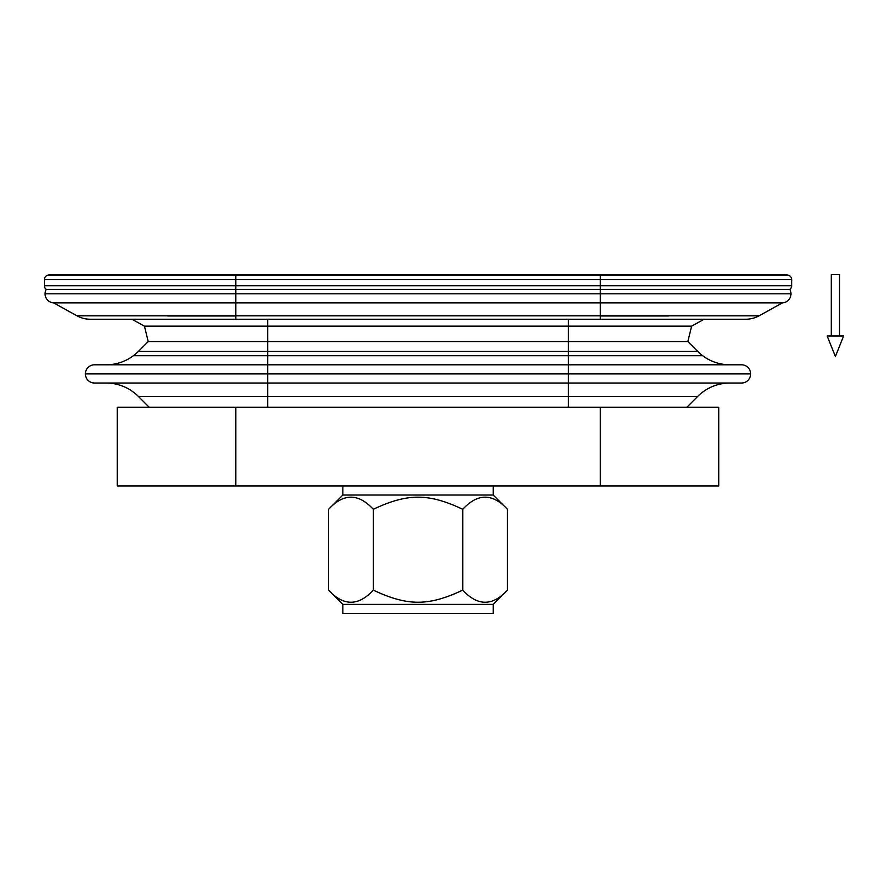 <?xml version="1.0" encoding="UTF-8"?>
<svg xmlns="http://www.w3.org/2000/svg" width="888" height="888" viewBox="0 0 888 888"><rect width="100%" height="100%" fill="white"/><g stroke="black" fill="none" stroke-linecap="round" stroke-linejoin="round"><path stroke-width="1.33" d="M267.665 373.915L85.403 373.915A9.113 9.113 0 0 0 94.517 383.028L267.665 383.028L267.665 373.915L267.665 383.028L741.536 383.028A9.113 9.113 0 0 0 750.649 373.915A9.113 9.113 0 0 1 741.536 383.028L568.387 383.028L568.387 373.915L568.387 396.37L697.746 396.37A45.566 45.566 0 0 1 729.958 383.028A45.566 45.566 0 0 0 697.746 396.37L267.665 396.37L267.665 383.028L267.665 407.259L568.387 407.259L568.387 383.028L94.517 383.028A9.113 9.113 0 0 1 85.403 373.915A9.113 9.113 0 0 1 94.517 364.802A9.113 9.113 0 0 0 85.403 373.915L267.665 373.915L267.665 364.802L94.517 364.802L267.665 364.802L267.665 351.459L138.317 351.459A45.566 45.566 0 0 1 133.433 355.688A45.566 45.566 0 0 0 138.317 351.459L267.665 351.459L267.665 355.688L133.433 355.688L267.665 355.688L267.665 373.915L568.387 373.915L267.665 373.915M235.775 293.806L45.077 293.806A9.113 9.113 0 0 0 53.68 302.897L235.775 302.897L235.775 293.806L235.775 302.897L782.372 302.897A9.113 9.113 0 0 0 790.986 293.806A9.113 9.113 0 0 1 782.372 302.897L600.288 302.897L600.288 293.806L600.288 302.897L235.775 302.897L235.775 315.806L76.967 315.806A27.339 27.339 0 0 0 90.221 319.236A27.339 27.339 0 0 1 76.967 315.806L235.775 315.806L235.775 319.236L235.775 315.806L600.288 315.806L600.288 319.236L745.831 319.236A27.339 27.339 0 0 0 759.085 315.806L235.775 315.806L235.775 302.897L53.68 302.897A9.113 9.113 0 0 1 46.22 289.388A4.551 4.551 0 0 1 44.4 285.747A4.551 4.551 0 0 0 46.22 289.388A9.113 9.113 0 0 0 45.077 293.806L235.775 293.806L235.775 289.388L46.22 289.388L235.775 289.388L235.775 285.747L44.4 285.747L235.775 285.747L235.775 293.806L600.288 293.806L235.775 293.806M790.986 293.806L600.288 293.806L790.986 293.806A9.113 9.113 0 0 0 789.843 289.388A4.551 4.551 0 0 0 791.652 285.747L600.288 285.747L600.288 289.388L789.843 289.388L600.288 289.388L600.288 293.806L600.288 289.388L235.775 289.388L600.288 289.388L600.288 285.747L235.775 285.747L600.288 285.747L600.288 279.609L791.652 279.609A4.551 4.551 0 0 0 788.278 275.213L600.288 275.213L600.288 279.609L235.775 279.609L235.775 275.213L47.774 275.213A4.551 4.551 0 0 0 44.4 279.609A4.551 4.551 0 0 1 47.774 275.213L235.775 275.213L235.775 285.747L235.775 279.609L600.288 279.609L600.288 275.213L235.775 275.213L785.98 274.592A2.731 2.731 0 0 0 785.281 274.503A2.731 2.731 0 0 1 785.98 274.592L235.775 274.503L235.775 275.213L235.775 274.592L600.288 274.503L600.288 275.213L788.278 275.213A4.551 4.551 0 0 1 791.652 279.609L600.288 279.609L600.288 285.747L791.652 285.747A4.551 4.551 0 0 1 789.843 289.388A9.113 9.113 0 0 1 790.986 293.806M750.649 373.915L568.387 373.915L750.649 373.915A9.113 9.113 0 0 0 741.536 364.802L568.387 364.802L568.387 373.915L568.387 364.802L267.665 364.802L568.387 364.802L568.387 355.688L568.387 364.802L741.536 364.802A9.113 9.113 0 0 1 750.649 373.915M507.47 509.29L493.206 495.027L342.846 495.027L328.582 509.29C343.49 493.151 358.397 493.151 373.304 509.29C407.503 493.151 428.549 493.151 462.748 509.29C477.655 493.151 492.563 493.151 507.47 509.29L507.47 590.12L493.206 604.384L342.846 604.384L328.582 590.12L342.846 604.384L342.846 613.497L493.206 613.497L493.206 604.384L493.206 613.497L342.846 613.497L342.846 604.384L493.206 604.384L507.47 590.12C492.563 606.271 477.655 606.271 462.748 590.12C428.549 606.271 407.503 606.271 373.304 590.12C358.397 606.271 343.49 606.271 328.582 590.12L328.582 509.29L342.846 495.027L342.846 485.925L342.846 495.027L493.206 495.027L493.206 485.925L493.206 495.027L507.47 509.29C492.563 493.151 477.655 493.151 462.748 509.29L462.748 590.12C477.655 606.271 492.563 606.271 507.47 590.12L507.47 509.29M138.317 396.37A45.566 45.566 0 0 0 106.094 383.028A45.566 45.566 0 0 1 138.317 396.37L568.387 396.37L568.387 407.259L235.775 407.259L235.775 485.925L718.758 485.925L235.775 485.925L235.775 407.259L117.305 407.259L267.665 407.259L267.665 396.37L138.317 396.37L149.195 407.259L267.499 407.259M106.094 364.802A45.566 45.566 0 0 0 133.433 355.688A45.566 45.566 0 0 1 106.094 364.802M50.072 274.592A2.731 2.731 0 0 1 50.783 274.503A2.731 2.731 0 0 0 50.072 274.592L235.775 274.592L50.072 274.592L47.774 275.213M729.958 364.802A45.566 45.566 0 0 1 702.619 355.688L568.387 355.688L702.619 355.688A45.566 45.566 0 0 1 697.746 351.459L568.387 351.459L568.387 355.688L267.665 355.688L568.387 355.688L568.387 351.459L267.665 351.459L568.387 351.459L568.387 341.558L267.665 341.558L267.665 351.459L267.665 341.558L568.387 341.558L568.387 326.151L267.665 326.151L267.665 341.558L148.218 341.558L267.665 341.558L267.665 326.151L568.387 326.151L568.387 319.236L568.387 351.459L697.746 351.459A45.566 45.566 0 0 0 729.958 364.802M759.085 315.806A27.339 27.339 0 0 1 745.831 319.236L90.221 319.236L600.288 319.236L600.288 302.897L600.288 315.806L759.085 315.806L782.372 302.897M44.4 279.609L235.775 279.609L44.4 279.609L44.4 285.747M373.304 509.29C358.397 493.151 343.49 493.151 328.582 509.29L328.582 590.12C343.49 606.271 358.397 606.271 373.304 590.12L373.304 509.29L373.304 590.12C407.503 606.271 428.549 606.271 462.748 590.12L462.748 509.29C428.549 493.151 407.503 493.151 373.304 509.29M267.665 319.236L267.665 326.151L144.444 326.151L267.665 326.151L267.665 319.236M600.288 274.503L785.281 274.503M568.387 407.259L686.857 407.259L568.387 407.259L600.288 407.259L600.288 485.925L600.288 407.259L568.387 407.259L686.857 407.259L697.746 396.37M167.421 315.973L235.775 315.973M235.775 407.259L117.305 407.259L117.305 485.925L235.775 485.925M704.095 319.236L691.608 326.151L568.387 326.151L691.608 326.151L687.845 341.558L568.387 341.558L687.845 341.558L697.746 351.459M600.288 485.925L718.758 485.925L718.758 407.259L600.288 407.259M600.288 315.973L668.631 315.973M827.194 336.008L835.397 356.521L843.6 336.008L827.194 336.008L843.6 336.008L835.397 356.521L827.194 336.008M839.504 336.008L839.504 274.503L831.301 274.503L831.301 336.008L831.301 274.503L839.504 274.503L839.504 336.008M235.775 274.503L50.783 274.503M131.968 319.236L144.444 326.151L148.218 341.558L138.317 351.459M53.68 302.897L76.967 315.806M791.652 279.609L791.652 285.747M785.98 274.592L788.278 275.213"/></g></svg>
